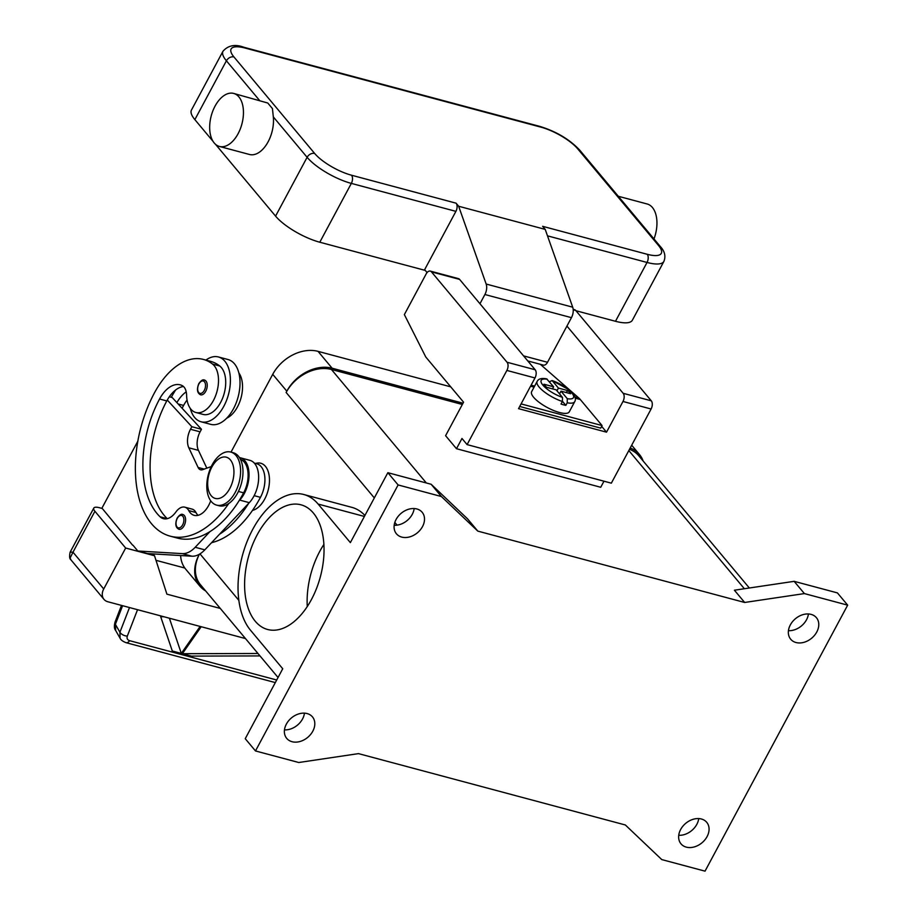 <?xml version="1.0" encoding="UTF-8"?>
<svg xmlns="http://www.w3.org/2000/svg" width="917" height="917" viewBox="0 0 917 917"><rect width="100%" height="100%" fill="white"/><g stroke="black" fill="none" stroke-linecap="round" stroke-linejoin="round"><path stroke-width="1.38" d="M462.328 404.477L331.438 369.482A36.6 27.659 140.1 0 0 286.138 392.465L286.826 391.181A36.6 27.659 -39.9 0 1 332.126 368.21L463.016 403.205M749.338 587.992L638.759 455.76A36.6 27.659 140.1 0 0 629.498 449.307M205.626 590.903A36.6 27.659 -39.9 0 1 199.826 586.066A36.6 27.659 -39.9 0 1 199.046 554.877L199.402 554.223A36.6 27.659 140.1 0 0 200.514 584.782L278.046 677.503M358.49 753.625L625.348 824.979L661.765 859.584L705.035 871.15L847.663 605.151L837.416 592.898L794.145 581.332L734.402 590.216L744.661 602.469L477.803 531.115L441.386 496.521L398.104 484.944L387.857 472.691L350.363 542.623L318.142 504.075A75.205 43.477 -75 0 0 303.745 494.492A75.205 43.477 -75 0 0 246.822 542.188A75.205 43.477 -75 0 0 250.501 630.22L282.734 668.757L245.24 738.689L255.488 750.943L298.759 762.508L358.49 753.625M847.663 605.151L804.392 593.586L794.145 581.332M804.392 593.586L744.661 602.469M284.476 729.875A16.77 12.678 140.1 0 0 302.564 718.928A16.77 12.678 140.1 0 0 304.455 713.162M312.812 731.181A16.77 12.678 -39.9 0 1 286.723 738.403A16.77 12.678 -39.9 0 1 286.368 724.109A16.77 12.678 -39.9 0 1 312.456 716.876A16.77 12.678 -39.9 0 1 312.812 731.181M477.803 531.115L467.555 518.862L431.139 484.268L387.857 472.691M394.184 525.258A16.77 12.678 140.1 0 0 412.272 514.311A16.77 12.678 140.1 0 0 414.163 508.545M422.519 526.564A16.77 12.678 -39.9 0 1 396.431 533.786A16.77 12.678 -39.9 0 1 396.075 519.492A16.77 12.678 -39.9 0 1 422.164 512.271A16.77 12.678 -39.9 0 1 422.519 526.564M441.386 496.521L431.139 484.268M303.745 494.492L351.83 507.353A75.205 43.477 105 0 1 364.92 515.469M255.637 463.452A24.404 14.11 105 0 1 265.437 466.352A24.404 14.11 105 0 1 267.81 491.443A24.404 14.11 105 0 1 252.507 510.402M398.104 484.944L255.488 750.943M257.219 534.737A64.534 37.31 105 0 1 300.994 504.808A64.534 37.31 105 0 1 311.425 599.558A64.534 37.31 105 0 1 267.649 629.498A64.534 37.31 105 0 1 257.219 534.737M323.873 544.457A64.534 37.31 -75 0 0 319.724 551.449A64.534 37.31 -75 0 0 307.275 606.561M678.729 835.295A16.77 12.678 140.1 0 0 696.828 824.349A16.77 12.678 140.1 0 0 698.72 818.583M707.076 836.602A16.77 12.678 -39.9 0 1 680.987 843.823A16.77 12.678 -39.9 0 1 680.632 829.53A16.77 12.678 -39.9 0 1 706.72 822.308A16.77 12.678 -39.9 0 1 707.076 836.602M788.448 630.678A16.77 12.678 140.1 0 0 806.536 619.732A16.77 12.678 140.1 0 0 808.427 613.966M816.783 631.985A16.77 12.678 -39.9 0 1 790.695 639.218A16.77 12.678 -39.9 0 1 790.339 624.913A16.77 12.678 -39.9 0 1 816.428 617.691A16.77 12.678 -39.9 0 1 816.783 631.985M211.575 542.681A97.592 56.418 -75 0 0 260.462 497.335A22.868 13.228 -75 0 0 264.887 477.94A22.868 13.228 -75 0 0 256.771 463.75L254.296 463.096M226.74 418.163A25.928 14.981 -75 0 0 241.068 397.749A25.928 14.981 -75 0 0 238.844 372.898M182.116 408.283A85.396 49.369 105 0 1 183.606 405.429A30.502 17.629 105 0 1 187.057 400.018M219.576 534.187A97.592 56.418 -75 0 0 248.645 503.364L204.812 549.845L195.195 547.277A30.502 17.629 105 0 1 182.3 553.627L137.825 551.002L133.011 545.248M169.324 396.774L172.224 397.554L176.889 402.609A30.502 17.629 105 0 1 186.22 391.846M175.651 389.966A72.134 41.701 -75 0 0 171.307 397.302M201.098 421.786L210.715 424.353A33.551 19.395 -75 0 0 236.105 403.079A33.551 19.395 -75 0 0 234.465 363.808A33.551 19.395 -75 0 0 228.046 359.533L218.429 356.965A33.551 19.395 105 0 1 224.848 361.241A33.551 19.395 105 0 1 226.488 400.511A33.551 19.395 105 0 1 201.098 421.786A33.551 19.395 105 0 1 194.679 417.51A33.551 19.395 105 0 1 190.3 408.42M205.912 360.094A33.551 19.395 105 0 1 218.429 356.965M210.715 500.785A21.343 12.345 105 0 1 194.186 515.343A21.343 12.345 105 0 1 188.742 510.574A15.245 8.815 -75 0 0 184.844 507.181A15.245 8.815 -75 0 0 175.915 511.973A21.343 12.345 105 0 1 163.421 518.678A21.343 12.345 105 0 1 160.097 516.775A85.396 49.369 105 0 1 159.569 398.998A30.502 17.629 105 0 1 180.259 384.853A30.502 17.629 105 0 1 182.093 385.541A15.245 8.815 105 0 1 186.61 395.307A25.928 14.981 -75 0 0 192.559 410.816A25.928 14.981 -75 0 0 195.86 412.49L203.07 414.415A25.928 14.981 -75 0 0 223.324 396.259A25.928 14.981 -75 0 0 219.759 366.009A72.134 41.701 -75 0 0 210.589 361.344L203.379 359.418A72.134 41.701 -75 0 0 154.446 392.877A97.592 56.418 -75 0 0 170.23 536.17A97.592 56.418 -75 0 0 228.78 503.513M195.86 412.49A25.928 14.981 -75 0 0 216.114 394.333A25.928 14.981 -75 0 0 212.549 364.072A72.134 41.701 -75 0 0 203.379 359.418M184.34 515.514A7.623 4.413 105 0 1 184.111 525.739A7.623 4.413 105 0 1 178.941 529.281C175.525 527.562 174.918 523.836 177.141 518.116C179.48 514.85 181.394 513.669 182.884 514.54A7.623 4.413 105 0 1 184.34 515.514M205.981 381.048A7.623 4.413 105 0 1 205.752 391.272A7.623 4.413 105 0 1 200.582 394.814C197.166 393.095 196.57 389.37 198.794 383.65C201.132 380.395 203.035 379.202 204.525 380.085A7.623 4.413 105 0 1 205.981 381.048M170.23 536.17L177.44 538.107A97.592 56.418 -75 0 0 209.959 531.619A97.592 56.418 -75 0 0 239.039 500.797A97.592 56.418 -75 0 0 243.635 492.842A22.868 13.228 -75 0 0 248.06 473.436A22.868 13.228 -75 0 0 240.495 459.428M216.607 505.107L219.003 505.748A27.453 15.864 -75 0 0 239.784 488.337A27.453 15.864 -75 0 0 238.443 456.207A27.453 15.864 -75 0 0 233.193 452.711L230.786 452.07A27.453 15.864 -75 0 0 210.004 469.47A27.453 15.864 -75 0 0 211.346 501.61A27.453 15.864 -75 0 0 216.607 505.107A27.453 15.864 -75 0 0 237.377 487.695A27.453 15.864 -75 0 0 236.036 455.566A27.453 15.864 -75 0 0 230.786 452.07M230.408 459.91A21.343 12.345 -75 0 0 211.838 467.097A21.343 12.345 -75 0 0 211.208 495.719A21.343 12.345 -75 0 0 229.777 488.532A21.343 12.345 -75 0 0 230.408 459.91M167.284 518.678A85.396 49.369 105 0 1 166.779 400.935A30.502 17.629 105 0 1 167.272 400.041A30.502 17.629 105 0 1 183.492 386.515M198.049 515.331A21.343 12.345 105 0 1 195.951 512.511A15.245 8.815 -75 0 0 192.066 509.107L184.844 507.181M206.818 468.151L198.439 450.373A15.245 8.815 105 0 1 200.089 431.838L201.465 429.282L176.889 402.609M248.645 503.364L249.309 502.665A24.404 14.11 -75 0 0 258.651 477.872A24.404 14.11 -75 0 0 249.951 460.357L240.334 457.778A24.404 14.11 105 0 1 249.034 475.304A24.404 14.11 105 0 1 239.692 500.097L239.039 500.797M239.463 457.594A24.404 14.11 105 0 1 240.334 457.778M201.465 429.282L191.848 426.714L190.472 429.271A15.245 8.815 -75 0 0 188.822 447.805L198.095 467.464A9.147 5.284 -75 0 0 200.559 469.779A9.147 5.284 -75 0 0 202.634 469.664L211.277 466.558M167.272 400.041L191.848 426.714M132.564 545.122L101.959 508.11L137.848 441.169M209.959 531.619L195.195 547.277M137.825 551.002L147.442 553.57L191.917 556.206A30.502 17.629 -75 0 0 204.812 549.845M220.286 608.429L166.905 594.159L154.514 555.748L125.663 548.034L94.921 511.273A12.196 3.748 -151.8 0 1 93.786 508.087A12.196 3.748 -151.8 0 1 94.119 507.697A12.196 3.748 -151.8 0 1 99.414 507.72L102.268 508.488M154.514 555.748L152.956 553.891M245.481 638.564L107.851 601.758A12.196 9.216 -39.9 0 1 103.976 599.363L70.976 559.886L70.105 558.017L72.982 552.194L70.173 552.126M125.663 548.034L103.724 588.966L72.982 552.194L94.921 511.273M103.976 599.363A12.196 9.216 -39.9 0 1 102.658 596.944A12.196 9.216 -39.9 0 1 103.724 588.966M125.778 642.599A6.098 3.53 -75 0 0 126.007 642.668A6.098 3.53 -75 0 0 126.81 642.725A6.098 3.53 -75 0 0 129.629 640.685C127.371 639.917 126.603 638.381 127.325 636.077L137.539 609.702M115.702 630.564L115.382 624.328L122.591 605.701M129.492 607.547L119.921 632.26L120.081 638.232L115.542 630.3M259.992 655.919L191.378 656.102L190.885 656.801L181.875 654.394L201.201 626.724M200.135 626.437L180.821 654.119L171.811 651.712L172.304 651.001L160.704 616.74L161.197 616.029M182.368 653.695L191.378 656.102L190.885 656.813L181.875 654.394L182.368 653.695L257.964 653.489M171.811 651.712L172.304 651.001L181.302 653.408L180.809 654.119L171.811 651.712M160.704 616.74L163.822 616.728M169.393 618.218L181.302 653.408M155.982 560.321L184.81 568.024M603.982 481.207L600.727 487.271L456.483 448.711L445.593 435.69L463.566 402.185L425.775 357L404.363 314.6L426.164 273.931A6.098 3.53 105 0 1 430.302 271.1A6.098 3.53 105 0 1 431.471 271.879L507.044 362.249A6.098 3.53 105 0 1 506.872 370.434L467.097 444.607L461.973 438.475L456.483 448.711M573.171 309.304L574.546 309.671A6.098 3.53 -75 0 1 575.716 310.45L651.288 400.821A6.098 3.53 -75 0 1 651.104 409.005L611.341 483.167L467.097 444.607M566.935 326.062L623.159 393.301A6.098 3.53 105 0 1 622.987 401.474L606.527 432.171L518.541 408.65L534.989 377.953A6.098 3.53 -75 0 0 535.173 369.769L459.6 279.398A6.098 3.53 -75 0 0 458.431 278.619L430.302 271.1M601.655 426.348L606.527 432.171M521.074 403.904L602.079 425.557L600.715 428.124L519.71 406.46M602.079 425.557L580.301 399.525A32.026 18.512 -75 0 0 578.753 397.932L540.285 364.278M565.858 392.453L568.093 390.676L570.661 393.737L560.998 391.158L567.291 398.689L567.222 402.792A21.343 6.557 28.2 0 0 574.753 401.623L569.262 411.859A21.343 6.557 -151.8 0 1 559.416 412.49A21.343 6.557 -151.8 0 1 539.334 402.483A21.343 6.557 -151.8 0 1 531.642 391.674L537.121 381.449A21.343 6.557 28.2 0 0 562.408 401.508L562.488 397.393L556.183 389.863L546.521 387.283L543.953 384.223L553.627 386.802L552.504 388.888M562.488 401.337L565.846 405.348A21.343 6.557 -151.8 0 1 563.531 404.821A21.343 6.557 -151.8 0 1 561.032 404.065L562.408 401.508M553.627 386.802L546.647 378.859C541.615 377.919 538.439 378.778 537.121 381.449M560.998 391.158L559.53 393.874M567.222 402.792L565.846 405.348M556.974 390.814L558.43 388.086L568.093 390.676M549.375 381.724L552.137 380.555L558.43 388.086M574.753 401.623C576.541 398.437 574.523 394.425 568.7 389.587L552.137 380.555A18.294 5.628 28.2 0 1 571.738 392.831A18.294 5.628 28.2 0 1 567.291 398.689M527.791 360.943L543.38 365.115A6.098 3.53 -75 0 0 547.518 362.284L571.451 317.66A9.147 5.284 -75 0 0 572.701 307.184L545.202 229.388L542.635 226.316L647.207 254.284A6.098 3.53 105 0 1 648.216 257.952A6.098 3.53 105 0 1 647.035 262.457A36.6 11.245 28.2 0 0 663.908 261.379C665.914 256.198 664.733 251.269 660.378 246.593A6.098 4.608 -39.9 0 0 658.44 245.389A30.502 9.376 -151.8 0 1 647.207 254.284M618.299 196.272L647.15 203.987A27.453 15.864 105 0 1 653.993 238.959M233.652 93.419L267.775 103.025L272.441 108.596L273.323 116.895A27.453 15.864 105 0 1 268.142 141.757A27.453 15.864 105 0 1 249.527 154.492L219.472 146.456A27.453 15.864 105 0 1 215.036 106.154A27.453 15.864 105 0 1 233.652 93.419A27.453 15.864 105 0 1 238.088 133.722A27.453 15.864 105 0 1 219.472 146.456M425.27 270.423L319.792 242.226A36.6 11.245 -151.8 0 1 275.57 216.125L215.449 144.233M213.111 141.447L194.863 119.623A36.6 11.245 -151.8 0 1 191.458 110.04L223.003 51.214A36.6 11.245 28.2 0 0 226.407 60.797A6.098 4.608 -39.9 0 1 229.754 57.553A6.098 4.608 -39.9 0 1 233.961 56.969A30.502 9.376 -151.8 0 1 245.194 48.074L540.892 127.142A6.098 3.53 -75 0 0 539.723 126.374C556.195 131.429 569.514 139.338 579.682 150.09L660.378 246.593M545.202 229.388L458.649 206.245L456.093 203.184A6.098 3.53 105 0 1 457.102 206.841A6.098 3.53 105 0 1 455.909 211.357L424.64 269.667L427.07 272.578M663.908 261.379L632.375 320.205A36.6 11.245 -151.8 0 1 615.49 321.282L575.933 310.714M458.649 206.245L486.159 284.041A9.147 5.284 105 0 1 484.898 294.517L479.958 303.745M630.185 448.023A36.6 27.659 -39.9 0 1 639.436 454.488A36.6 27.659 -39.9 0 1 643.172 461.056M180.626 555.53A36.6 27.659 140.1 0 0 185.738 569.216L199.826 586.066M450.728 386.836L318.039 351.36A36.6 27.659 140.1 0 0 272.727 374.331L231.015 452.127M238.867 600.383L199.975 553.879M426.359 482.984L331.438 369.482M397.084 525.132L394.826 522.426M374.331 497.931L286.138 392.465M744.363 588.737L628.821 450.568M318.142 504.075L364.404 516.454M254.169 495.65L260.462 497.335M178.15 403.973L183.606 405.429M182.827 516.282A6.408 3.702 -75 0 0 177.256 518.437A6.408 3.702 -75 0 0 177.073 527.023A6.408 3.702 -75 0 0 182.643 524.868A6.408 3.702 -75 0 0 182.827 516.282M204.468 381.816A6.408 3.702 -75 0 0 198.909 383.971A6.408 3.702 -75 0 0 198.714 392.556A6.408 3.702 -75 0 0 204.285 390.401A6.408 3.702 -75 0 0 204.468 381.816M238.42 491.443L243.635 492.842M212.549 364.072L219.759 366.009M159.569 398.998L166.779 400.935M160.097 516.775L167.238 518.69M188.742 510.574L195.951 512.511M249.309 502.665L239.692 500.097M204.193 469.103L198.095 467.464M198.439 450.373L188.822 447.805M200.089 431.838L190.472 429.271M191.917 556.206L182.3 553.627M127.325 636.077A6.098 3.462 21.2 0 1 122.993 634.931A6.098 3.462 21.2 0 1 119.921 632.26L115.382 624.328A6.098 3.462 -158.8 0 1 115.049 622.047L121.491 605.415M276.705 680.013L129.629 640.685M651.104 409.005L622.987 401.474M651.288 400.821L623.159 393.301M575.716 310.45L573.205 309.774M459.6 279.398L431.471 271.879M535.173 369.769L507.044 362.249M534.989 377.953L506.872 370.434M580.301 399.525L575.223 398.161M534.061 387.157L530.565 386.217M547.323 379.271A18.294 5.628 28.2 0 0 542.887 385.117A18.294 5.628 28.2 0 0 562.488 397.393M578.753 397.932L574.856 396.889M534.611 386.126L531.115 385.186M540.892 127.142A30.502 9.376 -151.8 0 1 577.744 148.886A6.098 4.608 -39.9 0 1 579.682 150.09M577.744 148.886L658.44 245.389M539.723 126.374L244.025 47.306A6.098 3.53 105 0 1 245.194 48.074M194.863 119.623L226.407 60.797L259.465 100.331M275.57 216.125L307.115 157.3A6.098 4.608 -39.9 0 1 310.462 154.056A6.098 4.608 -39.9 0 1 314.669 153.471L233.961 56.969M273.323 116.895L307.115 157.3A36.6 11.245 28.2 0 0 351.337 183.4A6.098 3.53 -75 0 0 352.518 178.884A6.098 3.53 -75 0 0 351.509 175.216A30.502 9.376 -151.8 0 1 314.669 153.471M456.093 203.184L351.509 175.216M319.792 242.226L351.337 183.4L455.909 211.357M547.483 235.841L647.035 262.457L615.49 321.282M523.55 355.876L547.518 362.284M486.159 284.041L572.701 307.184M571.451 317.66L484.898 294.517M272.727 374.331L286.826 391.181M318.039 351.36L332.126 368.21M70.976 559.886C69.486 558.82 69.222 556.218 70.173 552.114L93.786 508.087M120.093 638.232L120.093 638.232C120.746 639.894 122.729 641.373 126.019 642.668L275.318 682.592M115.061 622.035C114.04 626.047 114.201 628.798 115.542 630.288M244.025 47.306C235.245 43.993 228.23 45.3 223.003 51.214M631.687 445.215L639.436 454.488"/></g></svg>
